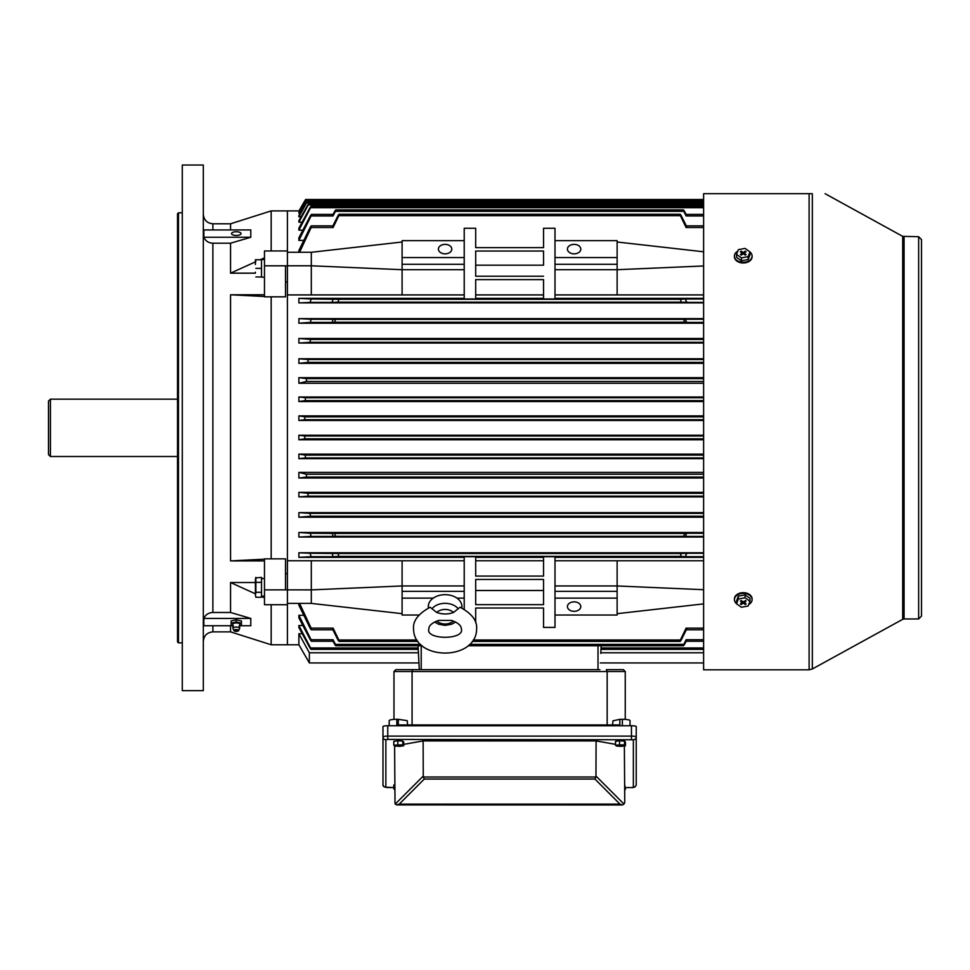 <?xml version="1.0" encoding="UTF-8"?>
<svg xmlns="http://www.w3.org/2000/svg" width="970" height="970" viewBox="0 0 970 970"><rect width="100%" height="100%" fill="white"/><g stroke="black" fill="none" stroke-linecap="round" stroke-linejoin="round"><path stroke-width="1.45" d="M574.119 601.849A6.693 4.729 180 0 0 567.426 606.577A6.693 4.729 180 0 0 574.119 611.306A6.693 4.729 180 0 0 580.8 606.577A6.693 4.729 180 0 0 574.119 601.849M445.097 244.367A6.693 4.729 0 0 0 438.416 249.108A6.693 4.729 0 0 0 445.097 253.837A6.693 4.729 0 0 0 451.79 249.108A6.693 4.729 0 0 0 445.097 244.367M574.119 244.367A6.693 4.729 0 0 0 567.426 249.108A6.693 4.729 0 0 0 574.119 253.837A6.693 4.729 0 0 0 580.8 249.108A6.693 4.729 0 0 0 574.119 244.367M685.814 554.961L687.16 553.264L681.231 553.506L680.382 556.38L686.093 556.671L685.814 554.961M685.754 534.846L686.954 533.27L684.505 533.439L683.777 536.313L686.142 536.422L685.754 534.846M685.754 320.827L686.142 319.251L683.777 319.372L684.505 322.234L686.954 322.404L685.754 320.827M685.814 300.712L686.093 299.002L680.382 299.306L681.231 302.167L687.16 302.422L685.814 300.712M703.614 323.192L298.881 323.192L298.881 318.633L703.614 318.633M703.614 343.041L298.881 343.041L298.881 338.481L703.614 338.481M703.614 363.338L298.881 363.338L298.881 358.779L703.614 358.779M703.614 383.271L298.881 383.271L298.881 377.669L703.614 377.669M703.614 401.556L298.881 401.556L298.881 396.997L703.614 396.997M703.614 420.459L298.881 420.459L298.881 415.9L703.614 415.9M402.101 242.003L311.309 252.285L311.309 294.916L287.411 294.916L287.411 589.857L287.411 573.622L285.507 573.622M703.614 294.916L554.998 294.916M703.614 298.348L554.998 298.348M703.614 302.907L298.881 302.907L298.881 298.348L464.218 298.348M464.218 294.916L311.309 294.916M310.085 628.148C311.443 630.282 311.794 630.282 311.14 628.148C311.794 630.282 311.443 630.282 310.085 628.148L298.881 605.195L298.881 603.401M264.483 589.857L285.507 589.857L285.507 558.853L264.483 558.853L264.483 604.722L287.411 604.722L287.411 644.771L287.411 589.857L311.309 589.881L311.309 603.401L287.411 603.401M310.291 639.739C311.54 641.691 311.807 641.691 311.103 639.727C311.807 641.691 311.54 641.691 310.291 639.739L298.881 617.866L298.881 615.283L303.755 615.283M230.557 625.735L230.557 631.87L271.176 644.771L298.881 644.771L298.881 633.737L302.24 633.737M309.988 647.972C311.115 649.73 311.309 649.73 310.594 647.972C311.309 649.73 311.115 649.73 309.988 647.972L298.881 627.517L298.881 625.517L302.846 625.517M703.614 560.769L554.998 560.769M264.483 265.816L264.483 296.832L285.507 296.832L285.507 265.816L264.483 265.816L264.483 250.951L287.411 250.951L287.411 210.902L287.411 560.769L402.101 560.769L402.101 585.965L464.218 585.965L464.218 556.695L475.688 556.695L475.688 576.071L543.539 576.071L543.539 556.695L554.998 556.695L554.998 615.029L617.126 615.029L617.126 598.126L554.998 598.126M617.126 560.769L617.126 585.965L554.998 585.965M464.218 560.769L402.101 560.769M464.218 557.338L298.881 557.338L298.881 552.779L703.614 552.779M703.614 557.338L554.998 557.338M703.614 439.786L298.881 439.786L298.881 435.227L703.614 435.227M703.614 537.04L298.881 537.04L298.881 532.481L703.614 532.481M703.614 517.192L298.881 517.192L298.881 512.633L703.614 512.633M703.614 496.907L298.881 496.907L298.881 492.348L703.614 492.348M703.614 478.016L298.881 478.016L298.881 472.414L703.614 472.414M703.614 458.677L298.881 458.677L298.881 454.118L703.614 454.118M543.539 560.769L475.688 560.769M464.218 585.965L464.218 609.281M475.688 608.02L475.688 622.813L475.688 608.02L543.539 608.02L543.539 627.408L554.998 627.408L554.998 615.029M299.621 211.23L298.881 211.036L304.774 200.851L298.881 211.036M300.3 213.109L298.881 212.503L305.259 201.493C306.29 199.82 306.35 199.832 305.453 201.53C306.35 199.832 306.29 199.82 305.259 201.493M301.088 216.783L298.881 216.783L298.881 215.534L306.326 202.742C307.344 201.142 307.441 201.178 306.605 202.839C307.441 201.178 307.344 201.142 306.326 202.742M302.106 222.191L298.881 222.191L298.881 220.711L307.817 204.852C308.909 203.13 309.066 203.142 308.278 204.876C309.066 203.142 308.909 203.13 307.817 204.852M302.846 230.157L298.881 230.157L298.881 228.168L309.988 207.713C311.115 205.955 311.321 205.955 310.594 207.701C311.321 205.955 311.115 205.955 309.988 207.713M303.755 240.39L298.881 240.39L298.881 237.808L310.291 215.934C311.54 213.994 311.807 213.994 311.103 215.958C311.807 213.994 311.54 213.994 310.291 215.934M298.881 252.285L298.881 250.49L310.085 227.538C311.443 225.404 311.794 225.392 311.14 227.526C311.794 225.392 311.443 225.404 310.085 227.538M554.998 257.547L617.126 257.547L617.126 240.657L554.998 240.657L554.998 298.99L543.539 298.99L543.539 279.602L475.688 279.602L475.688 298.99L464.218 298.99L464.218 240.657L402.101 240.657L402.101 257.547L464.218 257.547M617.126 257.547L617.126 294.916M703.614 265.974L617.126 269.708L554.998 269.708M543.539 557.338L475.688 557.338M464.218 240.657L464.218 228.277L475.688 228.277L475.688 247.653L543.539 247.653L543.539 228.277L554.998 228.277L554.998 240.657M543.539 294.916L475.688 294.916M475.688 579.454L475.688 590.5L543.539 590.5L543.539 579.454L543.539 604.649L475.688 604.649L475.688 579.454L543.539 579.454M543.539 298.348L475.688 298.348M543.539 265.186L543.539 251.036L475.688 251.036L475.688 276.232L475.688 265.186L543.539 265.186M333.062 641.267L334.711 644.383C335.85 646.153 336.093 646.153 335.438 644.371L333.074 639.727L311.103 639.727L298.881 615.283M686.954 639.739C685.693 641.691 685.426 641.691 686.142 639.727L683.777 644.371C683.122 646.153 683.365 646.153 684.505 644.383L686.154 641.267M298.881 537.04L311.103 536.422L310.291 533.27L298.881 532.481M332.261 533.27L333.074 536.422L335.438 536.313L334.711 533.439L310.291 533.27M332.261 215.934C333.522 213.994 333.789 213.994 333.074 215.958L335.438 211.314C336.093 209.532 335.85 209.532 334.711 211.302L333.062 214.418M686.154 214.418L684.505 211.302C683.365 209.532 683.122 209.532 683.777 211.314L686.142 215.958C685.426 213.994 685.693 213.994 686.954 215.934M298.881 240.39L311.103 215.958L333.074 215.958M298.881 211.23L304.859 200.826C305.792 199.153 305.768 199.165 304.774 200.851C305.768 199.165 305.792 199.153 304.859 200.826C305.792 199.153 305.768 199.165 304.774 200.851M298.881 323.192L310.291 322.404L311.103 319.251L298.881 318.633M333.074 319.251L332.261 322.404L334.711 322.234L335.438 319.372L311.103 319.251M332.892 629.809L337.984 640.006C339.124 641.801 339.415 641.801 338.833 640.006L333.122 628.148L311.14 628.148L299.572 603.401M687.16 628.148C685.802 630.282 685.451 630.282 686.093 628.148L680.382 640.006C679.8 641.801 680.091 641.801 681.231 640.006L686.323 629.809M298.881 383.271L306.326 381.477L306.605 378.627L298.881 377.669M298.881 302.907L310.085 302.422L311.14 299.002L298.881 298.348M333.122 299.002L332.055 302.422L337.984 302.167L338.833 299.306L311.14 299.002M298.881 363.338L307.817 362.38L308.278 359.506L298.881 358.779M298.881 343.041L309.988 342.313L310.594 339.439L298.881 338.481M298.881 401.556L305.259 400.598L305.453 397.736L298.881 396.997M298.881 420.459L304.774 419.719L304.859 416.857L298.881 415.9M298.881 213.109L305.453 201.53L307.15 201.53M298.881 216.783L306.605 202.839L703.614 202.839M298.881 222.191L308.278 204.876L703.614 204.876M298.881 230.157L310.594 207.701L703.614 207.701M332.055 227.538C333.425 225.404 333.777 225.392 333.122 227.526L338.833 215.667C339.415 213.885 339.124 213.885 337.984 215.679L332.892 225.864M686.323 225.864L681.231 215.679C680.091 213.885 679.8 213.885 680.382 215.667L686.093 227.526C685.438 225.392 685.802 225.404 687.16 227.538M299.572 252.285L311.14 227.526L333.122 227.526M298.881 439.786L304.859 438.828L304.774 435.966L298.881 435.227M298.881 458.677L305.453 457.937L305.259 455.088L298.881 454.118M298.881 478.016L306.605 477.058L306.326 474.209L298.881 472.414M298.881 496.907L308.278 496.167L307.817 493.306L298.881 492.348M298.881 517.192L310.594 516.234L309.988 513.372L298.881 512.633M298.881 557.338L311.14 556.671L310.085 553.264L298.881 552.779M332.055 553.264L333.122 556.671L338.833 556.38L337.984 553.506L310.085 553.264M418.046 645.765L418.167 647.972L310.594 647.972L298.881 625.517M332.055 628.148C333.413 630.282 333.777 630.282 333.122 628.148M332.261 639.739C333.522 641.691 333.789 641.691 333.074 639.727M298.881 633.737L309.369 652.786L418.409 652.786L418.24 649.354L311.03 649.354M309.369 652.786L309.369 662.934L418.943 662.934M703.614 647.972L601.048 647.972L601.17 645.765M703.614 649.354L600.976 649.354L600.806 652.786L703.614 652.786M681.231 215.679C680.091 213.885 679.8 213.885 680.382 215.667L338.833 215.667C339.415 213.885 339.124 213.885 337.984 215.679M684.505 211.302C683.365 209.532 683.122 209.532 683.777 211.314L335.438 211.314C336.093 209.532 335.85 209.532 334.711 211.302M334.711 644.383C335.85 646.153 336.093 646.153 335.438 644.371L420.519 644.371M337.984 640.006C339.124 641.801 339.415 641.801 338.833 640.006L416.93 640.006M469.674 644.371L683.777 644.371C683.122 646.153 683.365 646.153 684.505 644.383M473.275 640.006L680.382 640.006C679.8 641.801 680.091 641.801 681.231 640.006M601.06 647.948L600.769 653.453M418.446 653.453L419.295 669.627L412.856 669.627L599.921 669.627M418.167 647.948L419.295 669.627M703.614 589.699L617.126 585.965L617.126 598.126M617.126 591.373L554.998 591.373M617.126 264.313L554.998 264.313M402.101 257.547L402.101 269.708L464.218 269.708M287.411 265.792L311.309 265.792L402.101 269.708L402.101 294.916M703.614 603.886L617.126 613.67M617.126 242.003L703.614 251.788M311.309 560.769L311.309 589.881L402.101 585.965L402.101 591.373L464.218 591.373M402.101 591.373L402.101 598.126L433.263 598.126M456.943 598.126L464.218 598.126M402.101 598.126L402.101 615.029L418.967 615.029M311.309 603.401L402.101 613.67M402.101 264.313L464.218 264.313M311.309 252.285L287.411 252.285M543.539 228.277L543.539 247.653M475.688 247.653L475.688 228.277M475.688 276.232L543.539 276.232M543.539 608.02L543.539 627.408M621.37 746.342L616.399 746.027L615.489 745.118L624.534 744.839L625.444 745.748L621.37 746.342M619.563 744.523L619.563 740.765L615.489 741.347L615.489 745.118M619.563 740.765L624.534 741.08L624.534 744.839M624.534 741.08L625.444 741.989L625.444 745.748M620.169 744.924L620.412 745.954L621.54 745.918L621.164 745.275M621.588 745.299L619.393 744.948L617.453 745.421L619.527 745.566M620.533 744.911L620.412 745.954M624.765 788.719L625.444 789.398L624.765 789.495M624.765 784.96L625.444 789.398M394.45 789.434L393.784 788.768L394.45 788.659M394.45 784.9L393.784 784.997L393.784 788.768M399.664 746.342L394.693 746.027L393.784 745.118L402.817 744.839L403.726 745.748L399.664 746.342M397.845 744.523L397.845 740.765L393.784 741.347L393.784 745.118M397.845 740.765L402.817 741.08L402.817 744.839M402.817 741.08L403.726 741.989L403.726 745.748M398.452 744.924L398.694 745.954L399.822 745.918L399.446 745.275M399.87 745.299L397.676 744.948L395.736 745.421L397.809 745.566M398.815 744.911L398.694 745.954M389.2 725.754L389.2 720.625A7.651 1.322 0 0 1 396.839 719.303L398.318 719.303L398.318 724.954L619.866 724.954L619.866 719.303L622.376 719.303A7.651 1.322 0 0 1 630.027 720.625L630.027 725.754M407.606 724.954L407.218 720.674L398.318 719.303M607.159 724.954L607.159 671.531L412.068 671.531L412.068 724.954M393.978 719.4L393.978 671.531L395.881 669.627L412.856 669.627L412.068 671.531L393.978 671.531L395.881 669.627M625.25 719.4L625.25 671.531L623.334 669.627L606.359 669.627L607.159 671.531L625.25 671.531L623.334 669.627M619.866 719.303L612.931 720.843L612.616 724.954M633.361 739.758A2.861 2.825 180 0 0 636.235 736.933L636.235 726.578A4.777 0.825 0 0 0 631.458 725.754L387.757 725.754A4.777 0.825 0 0 0 382.98 726.578L382.98 736.933A4.777 0.825 0 0 1 387.757 736.109L631.458 736.109A4.777 0.825 0 0 1 636.235 736.933L636.235 784.403A2.861 2.825 180 0 1 633.361 787.216L633.361 739.758L387.757 739.431L385.854 739.758L385.854 787.216L393.784 787.555L387.757 787.555C384.132 787.337 382.544 786.27 382.98 784.403L382.98 736.933A2.861 2.825 180 0 0 385.854 739.758M636.235 774.048L636.235 784.403C636.005 786.67 634.404 787.737 631.458 787.591L633.361 787.216M382.98 774.048L382.98 784.403A2.861 2.825 180 0 0 385.854 787.216M395.02 803.815L394.608 745.942M403.726 744.342L423.126 740.922L596.101 740.922L615.489 744.342M624.365 745.906L624.765 802.105L623.989 804.069L624.741 802.457M423.126 740.922L423.259 777.019L595.956 777.019L596.101 740.922M621.976 804.967L396.779 804.918M622.437 804.918L619.988 804.13L594.913 779.043L595.956 777.019M623.067 804.724L621.903 804.967M594.913 779.043L424.302 779.043L423.259 777.019M423.126 776.182L395.239 804.069L396.536 804.857L399.228 804.13L619.988 804.13M264.483 596.113L261.512 596.113L261.512 592.282L261.512 597.253L255.874 597.253L255.401 595.034L255.874 597.253M255.595 577.926L261.512 577.392L261.512 582.352L261.512 578.654L264.483 578.532M261.512 578.532L263.003 578.557M736.545 603.667A8.839 6.256 0 0 1 734.423 599.605A8.839 6.256 0 0 1 737.006 595.192A8.839 6.256 0 0 1 746.645 593.834A8.839 6.256 0 0 1 752.102 599.605A8.839 6.256 0 0 1 749.507 604.031A8.839 6.256 0 0 1 748.731 604.516M734.435 599.278A8.839 6.256 0 0 1 734.423 598.939A8.839 6.256 0 0 1 737.006 594.513A8.839 6.256 0 0 1 746.645 593.155A8.839 6.256 0 0 1 752.102 598.939A8.839 6.256 0 0 1 752.089 599.278M736.545 603.776L736.545 600.866L738.352 596.126L745.069 594.865L749.98 598.344L749.98 601.255L748.161 605.995L741.444 607.256L736.545 603.776L738.352 599.036L745.069 597.775L749.98 601.255M742.486 601.388L740.413 603.946L741.226 604.516L742.911 603.328L742.911 601.691L741.238 600.503L740.425 601.073L742.111 602.273L742.377 601.315M741.226 603.376L741.226 604.516M744.148 601.315L744.414 602.273L746.1 601.085L745.287 600.515L742.911 603.328M743.602 603.34L745.275 604.528L746.088 603.958L744.026 601.4M745.275 603.376L745.275 604.528M742.911 601.691L743.602 601.703M738.352 596.126L738.352 599.036M745.069 594.865L745.069 597.775M264.483 277.153L261.512 277.153L261.512 259.572L264.483 259.572M50.416 456.506L48.5 454.603L48.5 401.083L50.416 399.167L50.416 456.506L177.51 456.506M749.98 251.994A8.839 6.256 180 0 1 752.102 256.056A8.839 6.256 180 0 1 749.507 260.469A8.839 6.256 180 0 1 739.88 261.827A8.839 6.256 180 0 1 734.423 256.056A8.839 6.256 180 0 1 737.006 251.63A8.839 6.256 180 0 1 737.794 251.145M752.089 256.395A8.839 6.256 180 0 1 752.102 256.735A8.839 6.256 180 0 1 749.507 261.148A8.839 6.256 180 0 1 739.88 262.506A8.839 6.256 180 0 1 734.423 256.735A8.839 6.256 180 0 1 734.435 256.395M749.98 251.885L749.98 254.795L748.161 259.536L741.444 260.797L736.545 257.317L736.545 254.407L738.352 249.666L745.069 248.405L749.98 251.885L748.161 256.638L741.444 257.899L736.545 254.407M741.238 252.285L741.238 251.145L740.425 251.715L742.486 254.261M742.365 254.346L742.111 252.903M742.098 253.388L740.413 254.576L741.226 255.158L742.911 253.958L742.911 252.333L743.602 252.333L743.602 253.97L742.911 253.958M743.602 253.97L745.275 255.158L746.088 254.589L744.414 253.388L744.135 254.346M744.038 254.273L744.414 253.388M744.414 252.903L746.1 251.715L745.287 251.145L743.602 252.333M745.287 252.285L745.287 251.145M742.911 252.333L741.238 251.145M741.444 260.797L741.444 257.899M748.161 259.536L748.161 256.638M255.401 579.599L255.874 577.392L255.874 582.352L261.512 582.352L261.512 592.282L255.874 592.282L255.401 595.034M255.874 582.352L255.874 592.282M255.401 594.501L255.401 587.868M255.401 586.777L255.401 580.145M436.73 612.482L430.134 607.22C418.252 613.755 412.735 620.982 413.559 628.875C413.596 661.091 476.573 661.128 476.634 628.875C477.325 620.751 471.796 613.537 460.071 607.22L453.463 612.482A10.282 7.275 180 0 0 436.73 612.482C442.502 614.459 448.079 614.459 453.463 612.482M461.805 607.996A16.817 11.895 180 0 0 461.926 606.577A16.817 11.895 180 0 0 445.097 594.683A16.817 11.895 180 0 0 428.279 606.577A16.817 11.895 180 0 0 428.4 607.996M451.402 620.412L438.804 620.412C432.256 622.655 428.934 625.48 428.849 628.875C425.151 640.091 465.079 640.067 461.344 628.875C461.259 625.48 457.949 622.655 451.402 620.412M236.292 235.431A4.777 1.831 180 0 1 231.515 233.6A4.777 1.831 180 0 1 236.292 231.769A4.777 1.831 180 0 1 241.069 233.6A4.777 1.831 180 0 1 236.292 235.431M178.468 212.818L177.51 213.776L177.51 641.91L178.468 642.868L178.468 212.818L182.287 212.818M232.533 625.735L203.845 625.735L203.845 618.423C205.482 614.677 208.489 612.7 212.879 612.482L230.557 612.482L230.557 582.521L255.401 582.521M203.312 242.003L203.312 165.033L182.287 165.033L182.287 690.652L203.312 690.652L203.312 242.003M264.483 559.181L230.557 560.903L264.483 560.903M230.557 560.903L230.557 294.783L264.483 294.783M250.793 229.938L250.793 237.25L230.557 243.203L212.879 243.203C208.501 242.997 205.494 241.009 203.845 237.25L203.845 229.938L250.793 229.938M203.845 237.25L250.793 237.25M255.401 261.876L230.557 273.164L255.401 273.164M230.557 273.164L230.557 243.203M271.176 558.853L271.176 296.832M230.557 294.783L264.483 296.505M271.176 644.771L271.176 604.722M230.557 582.521L255.401 593.81M261.512 596.514L264.483 597.823M230.557 612.482L250.793 618.423L250.793 625.735L240.051 625.735M264.483 257.862L260.166 259.766M271.176 250.951L271.176 210.902L230.557 223.803L212.879 223.803C207.071 223.245 203.882 220.057 203.312 214.249M230.557 229.938L230.557 223.803M285.507 282.052L287.411 282.052L287.411 265.816L285.507 265.816M285.507 589.857L287.411 589.857M203.845 618.423L250.793 618.423M809.113 669.809L703.614 669.809L703.614 193.697L812.339 193.697C829.156 193.697 829.156 193.697 812.339 193.697C829.156 193.697 829.156 193.697 812.339 193.697L812.339 668.985L809.113 669.809L809.113 193.697M239.614 628.233L239.772 624.619A3.589 1.37 180 0 0 236.292 622.922A3.589 1.37 180 0 0 232.812 624.619L232.958 628.233A3.346 1.285 0 0 1 236.292 627.069A3.346 1.285 0 0 1 239.614 628.233A3.346 1.285 0 0 1 239.638 628.354A3.346 1.285 0 0 1 239.578 628.572A3.346 1.285 0 0 1 239.444 628.778M238.681 630.476A2.389 0.909 0 0 1 238.644 630.633A2.389 0.909 0 0 1 236.292 631.385A2.389 0.909 0 0 1 233.94 630.633A2.389 0.909 0 0 1 233.903 630.476A2.389 0.909 0 0 1 236.292 629.554A2.389 0.909 0 0 1 238.681 630.476M235.334 630.476L237.25 630.476L235.334 630.476M239.19 625.929L241.445 625.432L241.445 620.945L236.292 619.806L231.127 620.945L231.127 625.432L233.394 625.929M241.445 623.152L236.292 622.012L231.127 623.152M236.292 622.012L236.292 619.806M255.401 272.194L255.401 273.128M255.874 259.766L255.401 263.585L255.401 259.766L261.512 259.766L261.512 276.959L255.874 276.959M255.401 263.585L255.401 264.531M261.512 268.363L255.874 268.363M687.16 553.264L703.614 553.264M686.954 533.27L703.614 533.27M686.142 319.251L703.614 319.251M686.093 299.002L703.614 299.002M686.142 639.727L703.614 639.727M684.505 533.439L334.711 533.439M686.142 536.422L703.614 536.422M683.777 536.313L335.438 536.313M333.074 536.422L311.103 536.422M686.142 215.958L703.614 215.958M305.659 200.826L304.859 200.826M683.777 319.372L335.438 319.372M686.954 322.404L703.614 322.404M684.505 322.234L334.711 322.234M332.261 322.404L310.291 322.404M686.093 628.148L703.614 628.148M703.614 378.627L306.605 378.627M703.614 381.477L306.326 381.477M680.382 299.306L338.833 299.306M687.16 302.422L703.614 302.422M681.231 302.167L337.984 302.167M332.055 302.422L310.085 302.422M703.614 359.506L308.278 359.506M703.614 362.38L307.817 362.38M703.614 339.439L310.594 339.439M703.614 342.313L309.988 342.313M703.614 397.736L305.453 397.736M703.614 400.598L305.259 400.598M703.614 416.857L304.859 416.857M703.614 419.719L304.774 419.719M686.093 227.526L703.614 227.526M703.614 438.828L304.859 438.828M703.614 435.966L304.774 435.966M703.614 457.937L305.453 457.937M703.614 455.088L305.259 455.088M703.614 477.058L306.605 477.058M703.614 474.209L306.326 474.209M703.614 496.167L308.278 496.167M703.614 493.306L307.817 493.306M703.614 516.234L310.594 516.234M703.614 513.372L309.988 513.372M681.231 553.506L337.984 553.506M686.093 556.671L703.614 556.671M680.382 556.38L338.833 556.38M333.122 556.671L311.14 556.671M598.005 645.765L598.005 669.627M421.21 645.765L421.21 669.627M622.376 725.754L622.376 719.303M396.839 719.303L396.839 725.754M387.757 725.754L387.757 739.431M631.458 725.754L631.458 739.431M625.444 787.555L631.458 787.555L625.444 787.591M424.302 779.043L399.228 804.13M596.101 776.182L623.989 804.069M436.827 621.03A10.282 7.275 180 0 0 453.378 621.03M432.183 608.554A14.986 10.597 0 0 1 458.022 608.554M212.879 612.482L212.879 243.203M230.557 631.87L212.879 631.87L212.879 625.735M212.879 229.938L212.879 223.803M918.638 236.704L921.5 239.578L921.5 616.108L918.638 618.969L918.638 236.704L902.694 236.353L825.094 193.697M918.638 618.969L904.076 618.969L904.076 236.704M904.076 618.969L902.694 619.333L902.694 236.353M271.176 210.902L298.954 210.902M703.614 199.517L305.574 199.517M703.614 200.184L306.108 200.184M703.614 201.505L307.187 201.505M703.614 203.506L308.787 203.506M703.614 206.331L311.03 206.331M333.401 629.809L311.418 629.809M333.462 641.267L311.479 641.267M333.462 214.418L311.479 214.418M333.401 225.864L311.418 225.864M685.814 629.809L703.614 629.809M685.754 641.267L703.614 641.267M685.754 214.418L703.614 214.418M685.814 225.864L703.614 225.864M600.272 662.934L703.614 662.934M683.426 645.765L468.11 645.765M422.095 645.765L335.79 645.765M683.426 209.92L335.79 209.92M680.115 641.412L472.305 641.412M417.9 641.412L339.1 641.412M680.115 214.273L339.1 214.273M298.881 644.771L309.369 662.934M752.102 599.605L752.102 598.939M734.423 599.605L734.423 598.939M50.416 399.167L177.51 399.167M752.102 256.056L752.102 256.735M734.423 256.056L734.423 256.735M434.56 622L438.61 624.231L445.133 625.383L451.608 624.231L455.633 622M212.879 631.87C207.071 632.44 203.882 635.629 203.312 641.437M182.287 642.868L178.468 642.868M902.694 619.333L812.339 668.985M238.644 630.633L239.578 628.572M233.94 630.633L232.994 628.572M235.625 630.73A1.916 1.916 0 0 0 236.959 630.73"/></g></svg>
